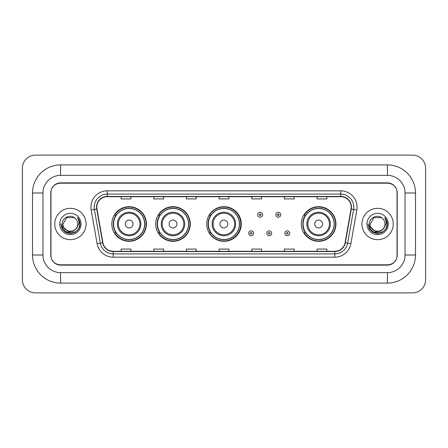 <?xml version="1.0" encoding="UTF-8"?>
<svg xmlns="http://www.w3.org/2000/svg" width="448" height="448" viewBox="0 0 448 448"><rect width="100%" height="100%" fill="white"/><g stroke="black" fill="none" stroke-linecap="round" stroke-linejoin="round"><path stroke-width="0.67" d="M301.308 224A17.304 17.304 0 0 0 318.612 241.304A17.304 17.304 0 0 0 335.916 224A17.304 17.304 0 0 0 318.612 206.696A17.304 17.304 0 0 0 301.308 224M206.696 224A17.304 17.304 0 0 0 224 241.304A17.304 17.304 0 0 0 241.304 224A17.304 17.304 0 0 0 224 206.696A17.304 17.304 0 0 0 206.696 224M155.702 224A17.304 17.304 0 0 0 173.006 241.304A17.304 17.304 0 0 0 190.305 224A17.304 17.304 0 0 0 173.006 206.696A17.304 17.304 0 0 0 155.702 224M111.821 224A17.304 17.304 0 0 0 129.125 241.304A17.304 17.304 0 0 0 146.429 224A17.304 17.304 0 0 0 129.125 206.696A17.304 17.304 0 0 0 111.821 224M115.97 232.814A15.837 15.837 0 0 1 115.97 215.186M159.852 232.814A15.837 15.837 0 0 1 159.852 215.186M210.717 232.814A15.837 15.837 0 0 1 210.717 215.186M305.458 232.814A15.837 15.837 0 0 1 305.458 215.186M387.402 164.909A28.078 28.078 0 0 1 415.481 192.987A28.078 28.078 0 0 0 387.402 164.909L60.598 164.909A28.078 28.078 0 0 0 32.519 192.987L32.519 255.013A28.078 28.078 0 0 0 60.598 283.091L387.402 283.091A28.078 28.078 0 0 0 415.481 255.013L415.481 192.987L405.031 192.987A17.629 17.629 0 0 0 387.402 175.353L60.598 175.353L387.402 175.353L387.402 164.909M387.402 283.091L387.402 272.647L60.598 272.647L387.402 272.647A17.629 17.629 0 0 0 405.031 255.013L405.031 192.987L405.031 255.013L415.481 255.013M32.519 255.013L42.969 255.013L42.969 192.987L42.969 255.013A17.629 17.629 0 0 0 60.598 272.647L60.598 283.091M387.402 183.193L60.598 183.193A9.794 9.794 0 0 0 50.803 192.987L50.803 255.013A9.794 9.794 0 0 0 60.598 264.807L387.402 264.807A9.794 9.794 0 0 0 397.197 255.013L397.197 192.987A9.794 9.794 0 0 0 387.402 183.193M60.598 164.909L60.598 175.353A17.629 17.629 0 0 0 42.969 192.987L32.519 192.987M425.6 168.174A13.059 13.059 0 0 0 412.541 155.114L35.459 155.114A13.059 13.059 0 0 0 22.4 168.174L22.4 279.826A13.059 13.059 0 0 0 35.459 292.886L412.541 292.886A13.059 13.059 0 0 0 425.6 279.826L425.6 168.174M50.966 192.657L50.966 255.343A9.794 9.794 0 0 0 60.76 265.138L387.24 265.138A9.794 9.794 0 0 0 397.034 255.343L397.034 192.657A9.794 9.794 0 0 0 387.24 182.862L60.76 182.862A9.794 9.794 0 0 0 50.966 192.657L50.966 255.343M54.723 224A15.669 15.669 0 0 0 70.392 239.669A15.669 15.669 0 0 0 86.061 224A15.669 15.669 0 0 0 70.392 208.331A15.669 15.669 0 0 0 54.723 224A15.669 15.669 0 0 0 70.392 239.669A15.669 15.669 0 0 0 86.061 224A15.669 15.669 0 0 0 70.392 208.331A15.669 15.669 0 0 0 54.723 224M361.939 224A15.669 15.669 0 0 0 377.608 239.669A15.669 15.669 0 0 0 393.277 224A15.669 15.669 0 0 0 377.608 208.331A15.669 15.669 0 0 0 361.939 224A15.669 15.669 0 0 0 377.608 239.669A15.669 15.669 0 0 0 393.277 224A15.669 15.669 0 0 0 377.608 208.331A15.669 15.669 0 0 0 361.939 224M96.802 207.155A10.45 10.45 0 0 1 107.251 196.706L340.749 196.706A10.45 10.45 0 0 1 351.036 208.97L345.094 242.659A10.45 10.45 0 0 1 334.807 251.294L113.193 251.294A10.45 10.45 0 0 1 102.906 242.659L96.964 208.97A10.45 10.45 0 0 1 96.802 207.155M96.544 207.155A10.707 10.707 0 0 0 96.706 209.014L102.648 242.704A10.707 10.707 0 0 0 113.193 251.552L334.807 251.552A10.707 10.707 0 0 0 345.352 242.704L351.294 209.014A10.707 10.707 0 0 0 340.749 196.448L107.251 196.448A10.707 10.707 0 0 0 96.544 207.155M91.174 209.989A16.324 16.324 0 0 1 107.251 190.831L340.749 190.831A16.324 16.324 0 0 1 356.826 209.989L350.885 243.678A16.324 16.324 0 0 1 334.807 257.169L113.193 257.169A16.324 16.324 0 0 1 97.115 243.678L91.174 209.989L94.394 209.423A13.059 13.059 0 0 1 107.251 194.096L340.749 194.096A13.059 13.059 0 0 1 353.606 209.423L347.67 243.113A13.059 13.059 0 0 1 334.807 253.904L113.193 253.904A13.059 13.059 0 0 1 100.33 243.113L94.394 209.423A13.059 13.059 0 0 1 94.192 207.155M397.034 255.343L397.034 192.657M345.352 242.704L347.67 243.113L353.606 209.423L356.826 209.989M219.106 196.706L219.106 198.918L228.894 198.918L228.894 196.706M186.458 196.706L186.458 198.918L196.252 198.918L196.252 196.706M153.81 196.706L153.81 198.918L163.604 198.918L163.604 196.706M121.162 196.706L121.162 198.918L130.956 198.918L130.956 196.706M251.748 196.706L251.748 198.918L261.542 198.918L261.542 196.706M284.396 196.706L284.396 198.918L294.19 198.918L294.19 196.706M317.044 196.706L317.044 198.918L326.838 198.918L326.838 196.706M228.894 251.294L228.894 249.082L219.106 249.082L219.106 251.294M196.252 251.294L196.252 249.082L186.458 249.082L186.458 251.294M163.604 251.294L163.604 249.082L153.81 249.082L153.81 251.294M130.956 251.294L130.956 249.082L121.162 249.082L121.162 251.294M261.542 251.294L261.542 249.082L251.748 249.082L251.748 251.294M294.19 251.294L294.19 249.082L284.396 249.082L284.396 251.294M326.838 251.294L326.838 249.082L317.044 249.082L317.044 251.294M76.048 228.743C72.128 234.035 62.63 230.647 63.011 224C62.558 233.52 78.226 233.52 77.773 224C78.226 233.52 62.558 233.52 63.011 224L66.702 217.61L74.082 217.61L75.225 218.422C70.7 213.679 61.981 217.588 62.059 224C61.23 235.39 79.705 235.693 80.002 224.554L80.018 224C79.99 221.581 79.184 219.453 77.599 217.622C78.803 219.598 79.229 221.726 78.876 224L76.048 228.743A7.381 7.381 0 0 0 77.773 224C78.226 233.52 62.558 233.52 63.011 224L66.702 217.61M77.773 224A7.381 7.381 0 0 0 75.225 218.422M76.518 228.346L73.186 231.23L68.818 231.84L62.289 226.391M59.746 224A10.646 10.646 0 0 0 70.392 234.646A10.646 10.646 0 0 0 81.038 224A10.646 10.646 0 0 0 70.392 213.354A10.646 10.646 0 0 0 59.746 224M77.599 217.622L80.013 224.28L79.565 221.082L80.013 224.28L79.565 221.082L80.013 224.28L77.672 217.706L80.013 224.28L77.672 217.706L80.018 224L78.725 228.81L75.202 232.333L70.392 233.626L65.582 232.333L62.059 228.81L60.766 224M77.672 217.706L80.013 224.286M133.045 224A3.92 3.92 0 0 0 129.125 220.08A3.92 3.92 0 0 0 125.21 224A3.92 3.92 0 0 0 129.125 227.92A3.92 3.92 0 0 0 133.045 224M140.879 224A11.754 11.754 0 0 0 129.125 212.246A11.754 11.754 0 0 0 117.37 224A11.754 11.754 0 0 0 129.125 235.754A11.754 11.754 0 0 0 140.879 224A11.754 11.754 0 0 1 129.125 235.754A11.754 11.754 0 0 1 117.37 224M144.631 224A15.506 15.506 0 0 0 129.125 208.494A15.506 15.506 0 0 0 113.618 224A15.506 15.506 0 0 0 129.125 239.506A15.506 15.506 0 0 0 144.631 224M146.104 224A16.979 16.979 0 0 1 114.615 232.814L116.189 232.814A15.652 15.652 0 0 0 139.485 235.738A15.652 15.652 0 0 0 139.485 212.262A15.652 15.652 0 0 0 116.189 215.186L114.615 215.186A16.979 16.979 0 0 1 146.104 224M176.921 224A3.92 3.92 0 0 0 173.006 220.08A3.92 3.92 0 0 0 169.086 224A3.92 3.92 0 0 0 173.006 227.92A3.92 3.92 0 0 0 176.921 224M184.755 224A11.754 11.754 0 0 0 173.006 212.246A11.754 11.754 0 0 0 161.252 224A11.754 11.754 0 0 0 173.006 235.754A11.754 11.754 0 0 0 184.755 224A11.754 11.754 0 0 1 173.006 235.754A11.754 11.754 0 0 1 161.252 224M188.513 224A15.506 15.506 0 0 0 173.006 208.494A15.506 15.506 0 0 0 157.494 224A15.506 15.506 0 0 0 173.006 239.506A15.506 15.506 0 0 0 188.513 224M189.98 224A16.979 16.979 0 0 1 158.497 232.814L160.07 232.814A15.652 15.652 0 0 0 183.361 235.738A15.652 15.652 0 0 0 183.361 212.262A15.652 15.652 0 0 0 160.07 215.186L158.497 215.186A16.979 16.979 0 0 1 189.98 224M227.786 224A3.92 3.92 0 0 0 223.871 220.08A3.92 3.92 0 0 0 219.951 224A3.92 3.92 0 0 0 223.871 227.92A3.92 3.92 0 0 0 227.786 224M235.62 224A11.754 11.754 0 0 0 223.871 212.246A11.754 11.754 0 0 0 212.117 224A11.754 11.754 0 0 0 223.871 235.754A11.754 11.754 0 0 0 235.62 224A11.754 11.754 0 0 1 223.871 235.754A11.754 11.754 0 0 1 212.117 224M239.378 224A15.506 15.506 0 0 0 223.871 208.494A15.506 15.506 0 0 0 208.359 224A15.506 15.506 0 0 0 223.871 239.506A15.506 15.506 0 0 0 239.378 224M240.845 224A16.979 16.979 0 0 1 209.362 232.814L210.935 232.814A15.652 15.652 0 0 0 234.226 235.738A15.652 15.652 0 0 0 234.226 212.262A15.652 15.652 0 0 0 210.935 215.186L209.362 215.186A16.979 16.979 0 0 1 240.845 224M322.532 224A3.92 3.92 0 0 0 318.612 220.08A3.92 3.92 0 0 0 314.698 224A3.92 3.92 0 0 0 318.612 227.92A3.92 3.92 0 0 0 322.532 224M330.366 224A11.754 11.754 0 0 0 318.612 212.246A11.754 11.754 0 0 0 306.858 224A11.754 11.754 0 0 0 318.612 235.754A11.754 11.754 0 0 0 330.366 224A11.754 11.754 0 0 1 318.612 235.754A11.754 11.754 0 0 1 306.858 224M334.118 224A15.506 15.506 0 0 0 318.612 208.494A15.506 15.506 0 0 0 303.106 224A15.506 15.506 0 0 0 318.612 239.506A15.506 15.506 0 0 0 334.118 224M335.591 224A16.979 16.979 0 0 1 304.102 232.814L305.676 232.814A15.652 15.652 0 0 0 328.972 235.738A15.652 15.652 0 0 0 328.972 212.262A15.652 15.652 0 0 0 305.676 215.186L304.102 215.186A16.979 16.979 0 0 1 335.591 224M384.989 224C385.442 233.52 369.774 233.52 370.227 224L373.918 217.61L381.298 217.61L382.441 218.422C377.916 213.679 369.191 217.588 369.275 224C368.446 235.39 386.915 235.693 387.218 224.554L387.234 224C387.206 221.581 386.4 219.453 384.815 217.622C386.019 219.598 386.445 221.726 386.086 224L383.264 228.743A7.381 7.381 0 0 0 384.989 224C385.442 233.52 369.774 233.52 370.227 224L373.918 217.61L381.298 217.61L382.441 218.422A7.381 7.381 0 0 1 384.989 224C385.442 233.52 369.774 233.52 370.227 224C369.841 230.647 379.344 234.035 383.264 228.743M383.734 228.346L380.402 231.23L376.034 231.84L369.505 226.391M366.962 224A10.646 10.646 0 0 0 377.608 234.646A10.646 10.646 0 0 0 388.254 224A10.646 10.646 0 0 0 377.608 213.354A10.646 10.646 0 0 0 366.962 224M384.815 217.622L387.229 224.28L386.781 221.082L387.234 224M367.982 224L369.275 228.81L372.798 232.333L377.608 233.626L382.418 232.333L385.941 228.81L387.234 224L384.888 217.706L387.229 224.28L384.961 217.784M384.888 217.706L387.229 224.286M262.623 214.76A2.447 2.447 0 0 1 260.176 217.207A2.447 2.447 0 0 1 257.723 214.76A2.447 2.447 0 0 1 260.176 212.313A2.447 2.447 0 0 1 262.623 214.76A2.447 2.447 0 0 0 260.176 212.313A2.447 2.447 0 0 0 257.723 214.76M280.711 214.76A2.447 2.447 0 0 1 278.258 217.207A2.447 2.447 0 0 1 275.811 214.76A2.447 2.447 0 0 1 278.258 212.313A2.447 2.447 0 0 1 280.711 214.76A2.447 2.447 0 0 0 278.258 212.313A2.447 2.447 0 0 0 275.811 214.76M248.679 233.307A2.447 2.447 0 0 1 251.132 230.854A2.447 2.447 0 0 1 253.579 233.307A2.447 2.447 0 0 1 251.132 235.754A2.447 2.447 0 0 1 248.679 233.307A2.447 2.447 0 0 0 251.132 235.754A2.447 2.447 0 0 0 253.579 233.307M266.767 233.307A2.447 2.447 0 0 1 269.214 230.854A2.447 2.447 0 0 1 271.667 233.307A2.447 2.447 0 0 1 269.214 235.754A2.447 2.447 0 0 1 266.767 233.307A2.447 2.447 0 0 0 269.214 235.754A2.447 2.447 0 0 0 271.667 233.307M284.855 233.307A2.447 2.447 0 0 1 287.302 230.854A2.447 2.447 0 0 1 289.755 233.307A2.447 2.447 0 0 1 287.302 235.754A2.447 2.447 0 0 1 284.855 233.307A2.447 2.447 0 0 0 287.302 235.754A2.447 2.447 0 0 0 289.755 233.307M340.749 190.831L340.749 196.448M94.394 209.423L96.706 209.014M113.193 257.169L113.193 251.552M334.807 251.552L334.807 257.169M97.115 243.678L102.648 242.704M351.294 209.014L353.606 209.423M107.251 190.831L107.251 196.448M347.67 243.113L350.885 243.678M139.922 224A10.797 10.797 0 0 0 129.125 213.203A10.797 10.797 0 0 0 118.328 224A10.797 10.797 0 0 0 129.125 234.797A10.797 10.797 0 0 0 139.922 224M183.803 224A10.797 10.797 0 0 0 173.006 213.203A10.797 10.797 0 0 0 162.21 224A10.797 10.797 0 0 0 173.006 234.797A10.797 10.797 0 0 0 183.803 224M234.668 224A10.797 10.797 0 0 0 223.871 213.203A10.797 10.797 0 0 0 213.074 224A10.797 10.797 0 0 0 223.871 234.797A10.797 10.797 0 0 0 234.668 224M329.409 224A10.797 10.797 0 0 0 318.612 213.203A10.797 10.797 0 0 0 307.815 224A10.797 10.797 0 0 0 318.612 234.797A10.797 10.797 0 0 0 329.409 224M259.358 214.76A0.818 0.818 0 0 0 260.176 215.578A0.818 0.818 0 0 0 260.988 214.76A0.818 0.818 0 0 0 260.176 213.942A0.818 0.818 0 0 0 259.358 214.76M277.446 214.76A0.818 0.818 0 0 0 278.258 215.578A0.818 0.818 0 0 0 279.076 214.76A0.818 0.818 0 0 0 278.258 213.942A0.818 0.818 0 0 0 277.446 214.76M251.944 233.307A0.818 0.818 0 0 0 251.132 232.49A0.818 0.818 0 0 0 250.314 233.307A0.818 0.818 0 0 0 251.132 234.119A0.818 0.818 0 0 0 251.944 233.307M270.032 233.307A0.818 0.818 0 0 0 269.214 232.49A0.818 0.818 0 0 0 268.402 233.307A0.818 0.818 0 0 0 269.214 234.119A0.818 0.818 0 0 0 270.032 233.307M288.12 233.307A0.818 0.818 0 0 0 287.302 232.49A0.818 0.818 0 0 0 286.49 233.307A0.818 0.818 0 0 0 287.302 234.119A0.818 0.818 0 0 0 288.12 233.307"/></g></svg>
